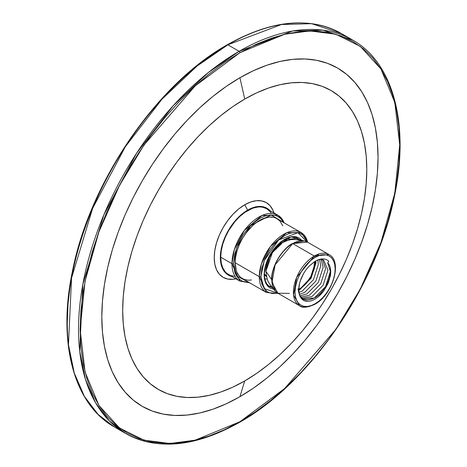 <?xml version="1.0" encoding="UTF-8"?>
<svg xmlns="http://www.w3.org/2000/svg" width="467" height="467" viewBox="0 0 467 467"><rect width="100%" height="100%" fill="white"/><g stroke="black" fill="none" stroke-linecap="round" stroke-linejoin="round"><path stroke-width="0.7" d="M281.461 243.838L272.442 252.513L265.898 271.28L271.648 279.605L275.355 291.169L276.604 292.324M239.921 421.724L195.183 440.171L169.9 443.492L144.046 440.171L119.534 428.041L98.928 405.438L85.047 372.041L80.131 329.463L85.047 281.204L98.928 231.778L119.534 185.393L144.046 144.951L195.183 85.91L239.921 52.695A1.138 0.654 -120 0 0 239.122 51.306L208.27 72.572L173.187 105.717L136.574 153.24L103.902 214.767L82.799 284.508L79.705 351.202L85.508 379.513L95.665 402.928L109.354 420.913L125.565 433.434A227.114 131.128 -60 0 1 90.75 251.444A227.114 131.128 -60 0 1 239.122 51.306L227.878 44.814A1.138 0.654 -120 0 0 227.312 44.756A1.138 0.654 60 0 1 227.878 44.814A227.114 131.128 120 0 0 79.507 244.953A227.114 131.128 120 0 0 114.322 426.943L98.111 414.422L84.428 396.436L74.265 373.022L68.462 344.71L71.556 278.017L92.659 208.276L125.331 146.749L161.95 99.226L197.027 66.081L227.878 44.814L239.122 51.306A227.114 131.128 -60 0 1 352.678 40.057L322.901 30.168L292.651 31.003L239.122 51.306A1.138 0.654 60 0 1 239.921 52.695L255.583 44.54L271.099 38.241L286.312 33.863L301.075 31.435L315.248 30.991L328.698 32.538L341.295 36.052L352.912 41.505L363.443 48.842L372.789 57.99L380.85 68.871L387.552 81.369L392.835 95.367L396.646 110.732L398.946 127.31L399.717 144.951L398.946 163.485L396.646 182.725L392.835 202.485L387.552 222.584L380.85 242.828L372.789 263.009L363.443 282.949L352.912 302.447L341.295 321.314L328.698 339.369L315.248 356.444L301.075 372.374L286.312 386.997L271.099 400.178L255.583 411.789L239.921 421.724L224.259 429.873L208.749 436.172L193.536 440.556L178.773 442.979L164.6 443.422L151.15 441.881L138.553 438.367L126.936 432.915L116.406 425.577L107.06 416.424L98.998 405.549L92.297 393.051L87.014 379.052L83.202 363.688L80.902 347.104L80.131 329.463L80.902 310.934L83.202 291.694L87.014 271.928L92.297 251.83L98.998 231.591L107.06 211.405L116.406 191.47L126.936 171.973L138.553 153.106L151.15 135.045L164.6 117.97L178.773 102.045L193.536 87.422L208.749 74.241L224.259 62.625L239.921 52.695L284.666 34.243L309.948 30.927L335.796 34.243L360.314 46.379L380.914 68.976L394.802 102.372L399.717 144.951L394.802 193.21L380.914 242.636L360.314 289.026L335.796 329.469L284.666 388.509L239.921 421.724A1.138 0.654 60 0 1 239.688 422.244A1.138 0.654 -120 0 0 239.921 421.724M114.771 425.886L120.69 428.887M305.996 241.416L304.367 240.914L292.5 243.488A1.138 0.654 60 0 1 292.698 243.57L307.461 242.11A29.526 17.046 120 0 0 292.698 243.57L314.279 256.033A1.138 0.654 60 0 1 315.085 257.422C320.952 253.096 334.886 252.011 335.154 269.01C334.886 286.324 320.952 301.32 315.085 303.784C309.212 308.103 295.284 309.189 295.01 292.19C295.284 274.876 309.212 259.88 315.085 257.422A1.138 0.654 -120 0 0 314.279 256.033L296.703 277.281L293.556 295.016L299.516 305.71A29.526 17.046 -60 0 1 294.992 282.05A29.526 17.046 -60 0 1 314.279 256.033L292.698 243.57A1.138 0.654 -120 0 0 292.5 243.488C286.399 246.039 271.934 261.619 271.648 279.605L275.355 291.169L277.935 293.247L271.975 282.558L275.121 264.818L292.698 243.57A29.526 17.046 120 0 0 273.411 269.587A29.526 17.046 120 0 0 277.935 293.247L299.516 305.71C302.032 308.15 307.14 307.683 314.846 304.303A1.138 0.654 -120 0 0 315.085 303.784L311.168 305.599L307.403 306.451L303.929 306.311L300.888 305.184L298.39 303.118L296.533 300.182L295.395 296.492L295.01 292.19L295.395 287.444L296.533 282.436L298.39 277.357L300.888 272.407L303.929 267.766L307.403 263.622L311.168 260.125L315.085 257.422L318.996 255.607L322.767 254.748L326.235 254.889L329.276 256.015L331.774 258.088L333.631 261.024L334.769 264.713L335.154 269.01L334.769 273.755L333.631 278.764L331.774 283.843L329.276 288.799L326.235 293.434L322.767 297.584L318.996 301.075L315.085 303.784A1.138 0.654 60 0 1 314.846 304.303A1.138 0.654 60 0 1 314.279 304.245A29.526 17.046 -60 0 1 299.516 305.71M260.884 276.662L264.293 260.551L278.571 239.985L297.864 232.671L307.245 241.988L306.451 239.88L304.262 236.419L302.879 235.059L299.598 233.167L297.73 232.642L293.632 232.478L289.19 233.488L284.566 235.631L277.696 240.779L273.405 245.309L269.541 250.516L264.871 259.162L261.899 268.134L260.884 276.662A1.138 0.654 180 0 1 259.278 276.662A1.138 0.654 0 0 0 260.884 276.662L261.899 284.012L264.871 289.552L267.819 291.998L271.409 293.323L273.405 293.556L277.725 293.124L264.118 288.594L260.884 276.662M307.846 242.332L301.087 232.525L286.726 232.741L270.551 246.337L261.432 263.802L259.278 276.662A34.634 19.999 -60 0 1 274.392 241.807A34.634 19.999 -60 0 1 301.087 232.525A34.634 19.999 -60 0 1 307.584 242.18M284.164 239.583L297.677 238.427L299.756 240.056A27.822 16.065 -60 0 0 297.677 238.427C287.368 230.523 263.359 255.262 264.427 274.345A1.138 0.654 180 0 1 264.094 274.806A1.138 0.654 0 0 0 264.427 274.345A1.138 0.654 180 0 0 264.106 273.89M264.094 274.806L264.485 269.967L265.653 264.859L267.544 259.675L270.089 254.626L273.195 249.892L276.733 245.665L280.574 242.099L284.566 239.343L288.565 237.487L292.406 236.617L295.944 236.757L299.049 237.907L301.921 240.417L291.157 236.792L275.863 246.611L266.342 262.74L264.094 274.806L264.485 279.19L265.653 282.955L267.544 285.95L270.089 288.063L273.703 289.295M289.4 293.387L277.935 293.247M286.773 240.715L283.872 240.137A20.443 11.803 120 0 1 286.773 240.715M284.852 239.571L287.345 240.54M233.582 263.68L236.833 247.236L250.569 225.637L271.064 214.925L283.37 222.298L281.373 219.344L279.85 217.85L276.231 215.76L274.176 215.188L269.663 215.007L264.766 216.116L259.675 218.48L252.104 224.148L247.376 229.139L243.12 234.878L237.977 244.399L234.703 254.282L233.582 263.68A1.138 0.654 180 0 1 231.976 263.68A1.138 0.654 0 0 0 233.582 263.68L234.703 271.776L235.566 274.065L237.977 277.883L241.223 280.574L243.12 281.467L248.736 282.29L236.477 275.804L233.582 263.68M284.275 222.823L277.894 215.205L262.127 215.439L244.364 230.377L234.346 249.559L231.976 263.68A38.043 21.967 -60 0 1 248.578 225.398A38.043 21.967 -60 0 1 277.894 215.205A38.043 21.967 -60 0 1 284.059 222.695M288.478 237.983L289.844 239.962M264.433 273.802A20.443 11.803 120 0 0 266.388 276.026L264.433 273.802M280.457 243.92L279.488 243.36L280.457 243.92M266.593 265.209A20.443 11.803 -60 0 1 277.509 246.302L269.961 255.753L266.26 270.072M264.427 274.345C264.55 280.463 266.359 284.555 269.856 286.615L272.308 287.602A27.822 16.065 -60 0 1 269.856 286.615L267.445 285.226M268.729 285.839A27.822 16.065 120 0 0 271.444 286.475L270.428 286.329M282.78 225.894L280.042 221.148L276.995 218.62A34.634 19.999 120 0 0 250.306 227.896A34.634 19.999 120 0 0 235.187 262.752L259.278 276.662L235.187 262.752L236.244 270.352L237.049 272.5L239.314 276.079L240.744 277.486L244.142 279.441L248.135 280.218L251.555 279.984M271.356 213.32L269.996 211.487L266.651 208.714A38.043 21.967 120 0 0 237.341 218.906A38.043 21.967 120 0 0 220.733 257.189L231.976 263.68L220.733 257.189L221.247 262.95L222.782 267.895L225.263 271.829L226.839 273.37L230.57 275.524L234.954 276.376M244.743 204.756A43.151 24.914 120 0 0 214.557 252.262A43.151 24.914 120 0 0 235.905 278.817L233.062 279.284L227.791 279.073L223.168 277.363L219.373 274.211L216.554 269.751L214.814 264.141L214.23 257.609L214.814 250.394L216.554 242.782L219.373 235.064L223.168 227.534L227.791 220.482L233.062 214.178L238.789 208.872L244.743 204.756L247.633 210.132L244.743 204.756L250.697 201.995L256.418 200.699L261.695 200.909L266.318 202.62L270.113 205.766L272.932 210.232L273.948 212.923A43.151 24.914 120 0 0 244.743 204.756M231.912 276.511A38.609 22.293 -60 0 1 221.609 247.166A38.609 22.293 -60 0 1 247.633 210.132A38.609 22.293 -60 0 1 269.949 210.617M239.921 396.687L244.743 380.926A172.609 99.658 -60 0 1 122.687 310.456A172.609 99.658 -60 0 1 244.743 99.057L239.921 77.732A195.317 112.769 120 0 0 101.812 316.947A195.317 112.769 120 0 0 239.921 396.687L253.458 388.106L266.867 378.066L280.013 366.671L292.78 354.033L305.027 340.268L316.655 325.511L327.542 309.901L337.583 293.591L346.683 276.744L354.762 259.512L361.727 242.064L367.523 224.569L372.088 207.196L375.38 190.116L377.371 173.485L378.036 157.472L377.371 142.225L375.38 127.888L372.088 114.608L367.523 102.512L361.727 91.707L354.762 82.309L346.683 74.399L337.583 68.059L327.542 63.343L316.655 60.307L305.027 58.97L292.78 59.356L280.013 61.451L266.867 65.24L253.458 70.68L239.921 77.732L226.384 86.313L212.981 96.348L199.829 107.743L187.069 120.387L174.816 134.152L163.193 148.909L152.306 164.518L142.266 180.822L133.159 197.675L125.086 214.908L118.122 232.356L112.325 249.845L107.76 267.217L104.468 284.304L102.477 300.929L101.812 316.947L102.477 332.195L104.468 346.526L107.76 359.806L112.325 371.907L118.122 382.707L125.086 392.111L133.159 400.021L142.266 406.36L152.306 411.071L163.193 414.112L174.816 415.443L187.069 415.064L199.829 412.968L212.981 409.18L226.384 403.733L239.921 396.687A195.317 112.769 120 0 0 378.036 157.472A195.317 112.769 120 0 0 239.921 77.732L244.743 99.057A172.609 99.658 -60 0 1 366.793 169.527A172.609 99.658 -60 0 1 244.743 380.926L239.921 396.687M239.122 422.186A227.114 131.128 -60 0 1 125.565 433.434C157.519 450.748 195.562 447.018 239.688 422.244A1.138 0.654 60 0 1 239.122 422.186M346.917 37.051A227.114 131.128 120 0 0 341.435 33.566A227.114 131.128 120 0 0 227.878 44.814L281.408 24.512L311.658 23.677L341.435 33.566L346.917 37.051M244.743 99.057L256.704 92.828L268.554 88.018L280.171 84.667L291.449 82.817L302.277 82.478L312.551 83.657L322.172 86.342L331.045 90.505L339.089 96.109L346.222 103.102L352.381 111.409L357.506 120.953L361.54 131.647L364.447 143.381L366.204 156.048L366.793 169.527L366.204 183.677L364.447 198.376L361.54 213.472L357.506 228.824L352.381 244.282L346.222 259.699L339.089 274.929L331.045 289.82L322.172 304.233L312.551 318.027L302.277 331.068L291.449 343.233L280.171 354.4L268.554 364.47L256.704 373.337L244.743 380.926L232.776 387.155L220.932 391.965L209.309 395.31L198.031 397.166L187.209 397.499L176.935 396.32L167.314 393.64L158.436 389.472L150.392 383.868L143.258 376.881L137.1 368.574L131.98 359.024L127.946 348.335L125.033 336.596L123.276 323.929L122.687 310.456L123.276 296.306L125.033 281.607L127.946 266.511L131.98 251.158L137.1 235.701L143.258 220.284L150.392 205.054L158.436 190.162L167.314 175.75L176.935 161.956L187.209 148.915L198.031 136.749L209.309 125.582L220.932 115.512L232.776 106.639L244.743 99.057M232.467 276.627L228.328 275.098L224.931 272.279L223.553 270.422L221.504 265.892L220.465 260.434L220.465 254.258L221.504 247.592L223.553 240.698L228.328 230.511L234.761 221.288L239.705 216.069L244.959 211.831L250.306 208.743L255.56 206.916L258.082 206.502L262.798 206.688L266.937 208.224L270.335 211.037M277.894 215.205L266.651 208.714L262.577 207.202L260.312 206.945L257.924 207.021L252.88 208.165L244.994 212.269L239.822 216.443L234.954 221.586L228.614 230.675L225.263 237.318L222.782 244.118L221.247 250.832L220.733 257.189A38.043 21.967 120 0 0 228.614 274.602L239.851 281.093A38.043 21.967 -60 0 1 231.976 263.68L239.851 281.093L249.641 282.809M125.565 433.434L114.322 426.943C73.558 404.212 57.225 342.066 72.63 270.364C90.09 181.535 156.824 84.142 227.312 44.756A1.138 0.654 60 0 0 227.079 45.276L211.417 55.211L195.901 66.822L180.688 80.003L165.925 94.626L151.752 110.556L138.302 127.631L125.705 145.686L114.088 164.553L103.557 184.051M94.211 203.991L86.15 224.172L79.448 244.416L74.165 264.515L70.354 284.275L68.054 303.515L67.283 322.049M301.087 232.525L275.215 217.785L273.283 217.243L269.05 217.073L262.08 219.081L257.276 221.854L252.565 225.654L246.068 232.957L242.361 238.614L239.314 244.661L237.049 250.855L235.654 256.967L235.187 262.752A34.634 19.999 120 0 0 242.361 278.606L266.447 292.517A34.634 19.999 -60 0 1 259.278 276.662L266.447 292.517L278.32 293.469M297.712 239.063L298.349 239.875A27.822 16.065 120 0 0 296.446 237.843M294.333 236.565L297.677 238.427M324.197 258.987L321.36 258.981L318.29 259.757L315.132 261.269L308.921 266.318L306.107 269.675L303.632 273.417L300.053 281.519L299.084 285.57L298.717 289.447L298.962 292.955L299.826 296.002L301.268 298.448L303.229 300.199L305.651 301.197L308.418 301.39L311.46 300.771L314.618 299.37L317.788 297.234L320.847 294.432L323.66 291.104L328.143 283.346L330.508 275.186L330.753 271.385L330.356 267.959L329.328 265.081L330.356 267.959L330.753 271.385L330.508 275.186L328.143 283.346L323.66 291.104L317.788 297.234L314.618 299.37L311.46 300.771L308.418 301.39L304.385 300.801L301.268 298.448L299.668 295.605L298.711 289.972L299.569 283.271L301.098 278.571L303.311 273.977L306.107 269.675L309.347 265.881L314.676 261.549L317.391 260.119L322.609 258.887L324.962 259.127L327.058 259.932L328.844 261.281L327.694 262.839L328.844 261.281M314.279 256.033A29.526 17.046 -60 0 1 329.042 254.568L314.279 256.033M265.898 271.28C266.564 263.82 268.163 258.356 270.685 254.889C271.847 251.695 275.787 247.603 282.506 242.612C290.941 238.894 291.904 238.865 304.367 240.914L292.5 243.488C277.065 252.723 270.813 273.043 271.648 279.605L265.898 271.28C267.795 283.154 267.112 280.591 275.355 291.169M267.27 279.062L264.871 278.869M266.517 276.61L264.433 274.935M315.12 261.275L314.974 265.478L314.233 269.091L311.209 276.476L306.591 283.095L303.807 285.892L298.518 289.546L300.888 288.151L310.397 277.894L315.167 263.032L315.12 261.275L315.167 263.032L310.392 277.894L300.935 288.116M315.838 260.872L315.925 263.149L311.075 278.285L299.785 289.709L298.717 290.258L299.785 289.709L311.075 278.285L315.925 263.149L315.838 260.872M298.898 292.523L302.196 291.099L313.48 279.675L318.331 264.538L317.817 259.938L318.331 264.538L313.48 279.675L302.196 291.099L298.898 292.523M299.271 294.385L304.607 292.488L315.89 281.07L320.741 265.927L319.492 259.366L320.741 265.927L315.89 281.07L304.607 292.488L299.271 294.385M299.907 295.897L307.012 293.883L318.301 282.459L323.152 267.322L321.022 259.325L323.152 267.322L318.301 282.459L307.012 293.883L299.907 295.897M300.795 297.146L309.423 295.272L320.706 283.848L325.557 268.712L322.446 259.646L325.557 268.712L320.706 283.848L309.423 295.272L300.795 297.146M301.81 298.168L311.828 296.662L323.117 285.238L327.968 270.101L323.719 260.218L319.907 259.261L323.719 260.218L327.968 270.101L323.117 285.238L311.828 296.662L301.81 298.168M299.505 295.156L302.955 298.968L314.238 298.051L325.528 286.633L330.379 271.49L327.694 262.839L329.328 265.081M299.791 295.915L299.668 295.605M327.694 262.839C335.02 269.36 326.655 291.875 314.238 298.051C304.601 302.318 299.224 299.213 298.104 288.734M318.617 255.151L317.601 254.422M319.387 255.472L316.819 254.743M300.888 288.151L306.41 283.049L310.923 276.306L313.783 268.875L314.571 261.613A21.575 12.457 120 0 1 300.888 288.151M227.312 44.756C271.438 19.982 309.481 16.252 341.435 33.566L352.678 40.057C393.599 62.87 409.886 125.407 394.201 197.436C376.507 286.09 309.942 382.975 239.688 422.244M304.367 240.914L307.461 242.11L329.042 254.568C342.895 261.368 332.545 295.045 314.846 304.303"/></g></svg>
